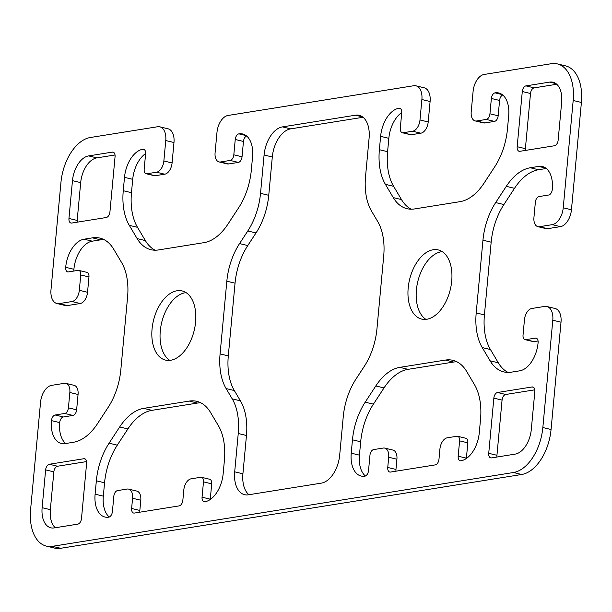<?xml version="1.0" encoding="UTF-8"?>
<svg xmlns="http://www.w3.org/2000/svg" width="612" height="612" viewBox="0 0 612 612"><rect width="100%" height="100%" fill="white"/><g stroke="black" fill="none" stroke-linecap="round" stroke-linejoin="round"><path stroke-width="0.92" d="M220.083 353.927L226.83 281.206A52.303 30.814 103.5 0 1 239.56 243.576L247.799 230.969A52.303 30.814 -76.5 0 0 260.528 193.331L264.086 155.004A26.148 15.407 103.5 0 1 282.461 126.891L355.457 115.201A26.148 15.407 103.5 0 1 359.206 115.324A26.148 15.407 103.5 0 1 369.09 138.19L365.54 176.516A52.303 30.814 -76.5 0 0 371.56 211.155L377.68 221.46A52.303 30.814 103.5 0 1 383.701 256.091L376.954 328.812A52.303 30.814 103.5 0 1 364.224 366.45L355.985 379.058A52.303 30.814 -76.5 0 0 343.255 416.696L339.698 455.022A26.148 15.407 103.5 0 1 321.323 483.136L248.327 494.817A26.148 15.407 103.5 0 1 244.578 494.695A26.148 15.407 103.5 0 1 234.694 471.829L238.244 433.503A52.303 30.814 -76.5 0 0 232.223 398.871L226.103 388.559A52.303 30.814 103.5 0 1 220.083 353.927L228.299 355.909A52.303 30.814 -76.5 0 0 234.32 390.54L240.44 400.845A52.303 30.814 103.5 0 1 246.46 435.484L242.91 473.81A26.148 15.407 -76.5 0 0 248.939 494.726M363.061 117.275L290.677 128.864A26.148 15.407 -76.5 0 0 272.302 156.978L268.745 195.305A52.303 30.814 103.5 0 1 256.015 232.942L247.776 245.55A52.303 30.814 -76.5 0 0 235.046 283.188L228.299 355.909M109.074 443.18L119.677 426.962A52.303 30.814 103.5 0 1 143.705 408.365L189.261 401.074A52.303 30.814 103.5 0 1 196.766 401.327A52.303 30.814 103.5 0 1 210.513 412.419L218.377 425.677A52.303 30.814 103.5 0 1 224.405 460.316L223.166 473.68A26.148 15.407 103.5 0 1 204.791 501.794A5.233 3.083 103.5 0 1 204.041 501.763A5.233 3.083 103.5 0 1 202.059 497.196L203.482 481.866A5.233 3.083 -76.5 0 0 201.501 477.291A5.233 3.083 -76.5 0 0 200.751 477.268L191.151 478.806A10.458 6.166 -76.5 0 0 183.799 490.051L182.85 500.272A5.233 3.083 103.5 0 1 179.178 505.894L134.357 513.07A5.233 3.083 103.5 0 1 133.607 513.04A5.233 3.083 103.5 0 1 131.626 508.473L132.575 498.252A10.458 6.166 -76.5 0 0 128.619 489.103A10.458 6.166 -76.5 0 0 127.12 489.057L117.512 490.594A5.233 3.083 -76.5 0 0 113.84 496.217L112.417 511.548A5.233 3.083 103.5 0 1 108.745 517.171A26.148 15.407 103.5 0 1 104.989 517.041A26.148 15.407 103.5 0 1 95.105 494.182L96.344 480.818A52.303 30.814 103.5 0 1 109.074 443.18L117.29 445.161A52.303 30.814 -76.5 0 0 104.56 482.792L103.321 496.156A26.148 15.407 -76.5 0 0 109.28 517.01M200.751 402.795A52.303 30.814 -76.5 0 0 197.477 403.056L151.921 410.346A52.303 30.814 -76.5 0 0 127.893 428.936L117.29 445.161M201.501 477.291L209.725 479.273A5.233 3.083 103.5 0 1 211.698 483.84L210.276 499.17A5.233 3.083 -76.5 0 0 210.253 499.476M128.619 489.103L136.836 491.084A10.458 6.166 103.5 0 1 140.791 500.226L139.842 510.446A5.233 3.083 -76.5 0 0 139.88 512.183M387.748 467.469L388.697 457.248A10.458 6.166 -76.5 0 0 384.741 448.099A10.458 6.166 -76.5 0 0 383.242 448.053L373.634 449.591A5.233 3.083 -76.5 0 0 369.962 455.213L368.539 470.544A5.233 3.083 103.5 0 1 364.867 476.167A26.148 15.407 103.5 0 1 361.111 476.037A26.148 15.407 103.5 0 1 351.227 453.178L352.466 439.814A52.303 30.814 103.5 0 1 365.196 402.176L375.799 385.958A52.303 30.814 103.5 0 1 399.827 367.361L445.383 360.07A52.303 30.814 103.5 0 1 452.88 360.323A52.303 30.814 103.5 0 1 466.635 371.415L474.499 384.68A52.303 30.814 103.5 0 1 480.527 419.312L479.288 432.676A26.148 15.407 103.5 0 1 460.913 460.79A5.233 3.083 103.5 0 1 460.155 460.759A5.233 3.083 103.5 0 1 458.181 456.192L459.604 440.862A5.233 3.083 -76.5 0 0 457.623 436.287A5.233 3.083 -76.5 0 0 456.873 436.264L447.273 437.802A10.458 6.166 -76.5 0 0 439.921 449.047L438.972 459.268A5.233 3.083 103.5 0 1 435.3 464.891L390.479 472.066A5.233 3.083 103.5 0 1 389.729 472.036A5.233 3.083 103.5 0 1 387.748 467.469L395.964 469.442A5.233 3.083 -76.5 0 0 396.002 471.179M384.741 448.099L392.958 450.08A10.458 6.166 103.5 0 1 396.913 459.222L395.964 469.442M456.873 361.791A52.303 30.814 -76.5 0 0 453.599 362.052L408.043 369.342A52.303 30.814 -76.5 0 0 384.015 387.932L373.412 404.157A52.303 30.814 -76.5 0 0 360.682 441.788L359.443 455.152A26.148 15.407 -76.5 0 0 365.402 476.006M457.623 436.287L465.847 438.269A5.233 3.083 103.5 0 1 467.82 442.836L466.398 458.166A5.233 3.083 -76.5 0 0 466.375 458.472M68.957 218.461L72.468 180.647A23.011 13.556 103.5 0 1 88.641 155.907L112.333 152.113A5.233 3.083 103.5 0 1 113.082 152.136A5.233 3.083 103.5 0 1 115.056 156.71L109.938 211.897A5.233 3.083 103.5 0 1 106.259 217.52L71.688 223.059A5.233 3.083 103.5 0 1 70.931 223.028A5.233 3.083 103.5 0 1 68.957 218.461L77.173 220.435A5.233 3.083 -76.5 0 0 77.211 222.171M115.025 154.974L96.857 157.881A23.011 13.556 -76.5 0 0 80.685 182.621L77.173 220.435M517.171 146.704L522.288 91.509A5.233 3.083 103.5 0 1 525.968 85.887L549.66 82.1A23.011 13.556 103.5 0 1 552.957 82.207A23.011 13.556 103.5 0 1 561.655 102.326L558.152 140.14A5.233 3.083 103.5 0 1 554.472 145.763L519.894 151.302A5.233 3.083 103.5 0 1 519.144 151.279A5.233 3.083 103.5 0 1 517.171 146.704L525.387 148.678A5.233 3.083 -76.5 0 0 525.417 150.414M556.736 84.257L534.184 87.868A5.233 3.083 -76.5 0 0 530.505 93.491L525.387 148.678M488.728 453.316L493.846 398.121A5.233 3.083 103.5 0 1 497.525 392.499L532.096 386.968A5.233 3.083 103.5 0 1 532.845 386.991A5.233 3.083 103.5 0 1 534.827 391.565L531.315 429.379A23.011 13.556 103.5 0 1 515.143 454.119L491.451 457.914A5.233 3.083 103.5 0 1 490.702 457.883A5.233 3.083 103.5 0 1 488.728 453.316L496.944 455.29A5.233 3.083 -76.5 0 0 496.975 457.026M534.789 389.829L505.742 394.48A5.233 3.083 -76.5 0 0 502.062 400.103L496.944 455.29M86.583 461.586L57.528 466.237A5.233 3.083 -76.5 0 0 53.848 471.86L50.345 509.674A23.011 13.556 -76.5 0 0 55.264 527.743M54.124 527.927A23.011 13.556 103.5 0 1 50.827 527.812A23.011 13.556 103.5 0 1 42.129 507.692L45.632 469.878A5.233 3.083 103.5 0 1 49.312 464.256L83.882 458.725A5.233 3.083 103.5 0 1 84.632 458.748A5.233 3.083 103.5 0 1 86.613 463.322L81.495 518.509A5.233 3.083 103.5 0 1 77.816 524.132L54.124 527.927M408.181 287.992A35.565 20.953 103.5 0 1 438.276 249.933A35.565 20.953 103.5 0 1 450.325 289.415A35.565 20.953 103.5 0 1 421.63 319.089A35.565 20.953 103.5 0 1 408.181 287.992M442.216 251.631A35.565 20.953 -76.5 0 0 416.397 289.973A35.565 20.953 -76.5 0 0 425.906 319.365M152.059 328.996A35.565 20.953 103.5 0 1 182.154 290.937A35.565 20.953 103.5 0 1 194.203 330.419A35.565 20.953 103.5 0 1 165.508 360.093A35.565 20.953 103.5 0 1 152.059 328.996M186.094 292.635A35.565 20.953 -76.5 0 0 160.275 330.977A35.565 20.953 -76.5 0 0 169.784 360.369M30.6 509.544L40.553 402.229A15.69 9.241 103.5 0 1 51.584 385.361L64.39 383.311A10.458 6.166 103.5 0 1 65.889 383.357A10.458 6.166 103.5 0 1 69.844 392.506L68.422 407.837A5.233 3.083 103.5 0 1 64.742 413.46L55.141 414.997A5.233 3.083 -76.5 0 0 51.462 420.62A26.148 15.407 -76.5 0 0 61.353 443.478A26.148 15.407 -76.5 0 0 65.102 443.608L73.478 442.262A52.303 30.814 -76.5 0 0 97.499 423.672L108.102 407.454A52.303 30.814 -76.5 0 0 120.832 369.816L127.579 297.095A52.303 30.814 -76.5 0 0 121.559 262.464L113.687 249.199A52.303 30.814 -76.5 0 0 99.94 238.106A52.303 30.814 -76.5 0 0 92.435 237.854L84.066 239.2A26.148 15.407 -76.5 0 0 65.691 267.314A5.233 3.083 -76.5 0 0 67.664 271.881A5.233 3.083 -76.5 0 0 68.414 271.912L78.022 270.374A5.233 3.083 103.5 0 1 78.772 270.397A5.233 3.083 103.5 0 1 80.746 274.972L79.323 290.302A10.458 6.166 103.5 0 1 71.971 301.548L59.165 303.598A15.69 9.241 103.5 0 1 56.916 303.521A15.69 9.241 103.5 0 1 50.987 289.805L60.94 182.491A41.838 24.656 103.5 0 1 90.346 137.509L157.575 126.745A15.69 9.241 103.5 0 1 159.824 126.822A15.69 9.241 103.5 0 1 165.76 140.538L163.863 160.979A10.458 6.166 103.5 0 1 156.511 172.224L146.903 173.762A5.233 3.083 103.5 0 1 146.153 173.732A5.233 3.083 103.5 0 1 144.18 169.164L145.602 153.834A5.233 3.083 -76.5 0 0 143.621 149.259A5.233 3.083 -76.5 0 0 142.871 149.236A26.148 15.407 -76.5 0 0 124.496 177.35L123.257 190.715A52.303 30.814 -76.5 0 0 129.285 225.346L137.149 238.611A52.303 30.814 -76.5 0 0 150.896 249.696A52.303 30.814 -76.5 0 0 158.401 249.948L203.957 242.658A52.303 30.814 -76.5 0 0 227.985 224.069L238.588 207.843A52.303 30.814 -76.5 0 0 251.318 170.213L252.557 156.848A26.148 15.407 -76.5 0 0 242.666 133.982A26.148 15.407 -76.5 0 0 238.917 133.86A5.233 3.083 -76.5 0 0 235.245 139.482L233.822 154.813A5.233 3.083 103.5 0 1 230.143 160.436L220.542 161.973A10.458 6.166 103.5 0 1 219.042 161.92A10.458 6.166 103.5 0 1 215.087 152.778L216.985 132.337A15.69 9.241 103.5 0 1 228.008 115.469L413.697 85.741A15.69 9.241 103.5 0 1 415.946 85.818A15.69 9.241 103.5 0 1 421.882 99.534L419.985 119.975A10.458 6.166 103.5 0 1 412.633 131.22L403.025 132.758A5.233 3.083 103.5 0 1 402.275 132.727A5.233 3.083 103.5 0 1 400.302 128.16L401.724 112.83A5.233 3.083 -76.5 0 0 399.743 108.255A5.233 3.083 -76.5 0 0 398.993 108.232A26.148 15.407 -76.5 0 0 380.618 136.346L379.379 149.71A52.303 30.814 -76.5 0 0 385.399 184.342L393.271 197.607A52.303 30.814 -76.5 0 0 407.018 208.692A52.303 30.814 -76.5 0 0 414.523 208.944L460.079 201.654A52.303 30.814 -76.5 0 0 484.107 183.065L494.71 166.839A52.303 30.814 -76.5 0 0 507.44 129.209L508.679 115.844A26.148 15.407 -76.5 0 0 498.788 92.978A26.148 15.407 -76.5 0 0 495.039 92.856A5.233 3.083 -76.5 0 0 491.367 98.478L489.944 113.809A5.233 3.083 103.5 0 1 486.265 119.432L476.664 120.969A10.458 6.166 103.5 0 1 475.164 120.916A10.458 6.166 103.5 0 1 471.209 111.774L473.107 91.333A15.69 9.241 103.5 0 1 484.13 74.465L551.366 63.702A41.838 24.656 103.5 0 1 557.364 63.9A41.838 24.656 103.5 0 1 573.184 100.483L563.231 207.797A15.69 9.241 103.5 0 1 552.2 224.665L539.394 226.715A10.458 6.166 103.5 0 1 537.894 226.662A10.458 6.166 103.5 0 1 533.939 217.52L535.362 202.19A5.233 3.083 103.5 0 1 539.034 196.567L548.643 195.029A5.233 3.083 -76.5 0 0 552.315 189.406A26.148 15.407 -76.5 0 0 542.431 166.54A26.148 15.407 -76.5 0 0 538.682 166.418L530.306 167.757A52.303 30.814 -76.5 0 0 506.285 186.346L495.674 202.572A52.303 30.814 -76.5 0 0 482.952 240.202L476.205 312.923A52.303 30.814 -76.5 0 0 482.225 347.555L490.097 360.82A52.303 30.814 -76.5 0 0 503.844 371.912A52.303 30.814 -76.5 0 0 511.349 372.165L519.718 370.826A26.148 15.407 -76.5 0 0 538.093 342.712A5.233 3.083 -76.5 0 0 536.12 338.138A5.233 3.083 -76.5 0 0 535.37 338.115L525.762 339.652A5.233 3.083 103.5 0 1 525.012 339.622A5.233 3.083 103.5 0 1 523.038 335.055L524.461 319.724A10.458 6.166 103.5 0 1 531.813 308.479L544.619 306.428A15.69 9.241 103.5 0 1 546.868 306.505A15.69 9.241 103.5 0 1 552.797 320.221L542.844 427.536A41.838 24.656 103.5 0 1 513.437 472.518L52.418 546.325A41.838 24.656 103.5 0 1 46.42 546.118A41.838 24.656 103.5 0 1 30.6 509.544M65.714 443.509A26.148 15.407 103.5 0 1 59.685 422.594A5.233 3.083 103.5 0 1 63.357 416.971L72.966 415.433A5.233 3.083 -76.5 0 0 76.638 409.811L78.061 394.48A10.458 6.166 -76.5 0 0 74.106 385.338L65.889 383.357M73.937 271.024A5.233 3.083 103.5 0 1 73.907 269.288A26.148 15.407 103.5 0 1 92.282 241.174L100.651 239.835A52.303 30.814 103.5 0 1 103.933 239.583M56.916 303.521L65.132 305.495A15.69 9.241 -76.5 0 0 67.381 305.572L80.187 303.521A10.458 6.166 -76.5 0 0 87.539 292.276L88.962 276.945A5.233 3.083 -76.5 0 0 86.988 272.378L78.772 270.397M146.153 173.732L154.377 175.713A5.233 3.083 -76.5 0 0 155.127 175.736L164.727 174.198A10.458 6.166 -76.5 0 0 172.079 162.953L173.976 142.512A15.69 9.241 -76.5 0 0 168.04 128.795L159.824 126.822M155.127 250.209A52.303 30.814 103.5 0 1 145.365 240.585L137.501 227.32A52.303 30.814 103.5 0 1 131.473 192.688L132.712 179.324A26.148 15.407 103.5 0 1 145.625 153.528M219.042 161.92L227.259 163.901A10.458 6.166 -76.5 0 0 228.758 163.947L238.366 162.41A5.233 3.083 -76.5 0 0 242.038 156.787L243.461 141.456A5.233 3.083 103.5 0 1 246.598 135.994M402.275 132.727L410.499 134.709A5.233 3.083 -76.5 0 0 411.249 134.732L420.849 133.194A10.458 6.166 -76.5 0 0 428.201 121.949L430.098 101.508A15.69 9.241 -76.5 0 0 424.162 87.791L415.946 85.818M411.249 209.205A52.303 30.814 103.5 0 1 401.487 199.581L393.623 186.323A52.303 30.814 103.5 0 1 387.595 151.684L388.834 138.32A26.148 15.407 103.5 0 1 401.747 112.524M475.164 120.916L483.381 122.897A10.458 6.166 -76.5 0 0 484.88 122.943L494.488 121.405A5.233 3.083 -76.5 0 0 498.16 115.783L499.583 100.452A5.233 3.083 103.5 0 1 502.72 94.99M537.894 226.662L546.111 228.643A10.458 6.166 -76.5 0 0 547.61 228.689L560.416 226.639A15.69 9.241 -76.5 0 0 571.447 209.771L581.4 102.456A41.838 24.656 -76.5 0 0 565.58 65.882L557.364 63.9M508.067 372.417A52.303 30.814 103.5 0 1 498.313 362.801L490.442 349.536A52.303 30.814 103.5 0 1 484.421 314.905L491.168 242.184A52.303 30.814 103.5 0 1 503.898 204.546L514.501 188.328A52.303 30.814 103.5 0 1 538.522 169.738L546.287 168.491M525.012 339.622L533.228 341.603A5.233 3.083 -76.5 0 0 533.978 341.626L538.063 340.976M46.42 546.118L54.636 548.1A41.838 24.656 -76.5 0 0 60.634 548.298L521.654 474.491A41.838 24.656 -76.5 0 0 551.06 429.509L561.013 322.195A15.69 9.241 -76.5 0 0 555.084 308.479L546.868 306.505M235.046 283.188L226.83 281.206M247.776 245.55L239.56 243.576M256.015 232.942L247.799 230.969M268.745 195.305L260.528 193.331M272.302 156.978L264.086 155.004M290.677 128.864L282.461 126.891M362.602 116.923L355.457 115.201M242.91 473.81L234.694 471.829M246.46 435.484L238.244 433.503M240.44 400.845L232.223 398.871M234.32 390.54L226.103 388.559M127.893 428.936L119.677 426.962M151.921 410.346L143.705 408.365M197.477 403.056L189.261 401.074M210.276 499.17L202.059 497.196M211.698 483.84L203.482 481.866M139.842 510.446L131.626 508.473M140.791 500.226L132.575 498.252M103.321 496.156L95.105 494.182M104.56 482.792L96.344 480.818M396.913 459.222L388.697 457.248M359.443 455.152L351.227 453.178M360.682 441.788L352.466 439.814M373.412 404.157L365.196 402.176M384.015 387.932L375.799 385.958M408.043 369.342L399.827 367.361M453.599 362.052L445.383 360.07M466.398 458.166L458.181 456.192M467.82 442.836L459.604 440.862M80.685 182.621L72.468 180.647M96.857 157.881L88.641 155.907M113.755 152.457L112.333 152.113M530.505 93.491L522.288 91.509M534.184 87.868L525.968 85.887M555.948 83.614L549.66 82.1M502.062 400.103L493.846 398.121M505.742 394.48L497.525 392.499M533.526 387.312L532.096 386.968M50.345 509.674L42.129 507.692M53.848 471.86L45.632 469.878M57.528 466.237L49.312 464.256M85.313 459.069L83.882 458.725M78.061 394.48L69.844 392.506M76.638 409.811L68.422 407.837M72.966 415.433L64.742 413.46M63.357 416.971L55.141 414.997M59.685 422.594L51.462 420.62M100.651 239.835L92.435 237.854M92.282 241.174L84.066 239.2M73.907 269.288L65.691 267.314M88.962 276.945L80.746 274.972M87.539 292.276L79.323 290.302M80.187 303.521L71.971 301.548M67.381 305.572L59.165 303.598M173.976 142.512L165.76 140.538M172.079 162.953L163.863 160.979M164.727 174.198L156.511 172.224M155.127 175.736L146.903 173.762M144.302 149.58L142.871 149.236M132.712 179.324L124.496 177.35M131.473 192.688L123.257 190.715M137.501 227.32L129.285 225.346M145.365 240.585L137.149 238.611M246.062 135.581L238.917 133.86M243.461 141.456L235.245 139.482M242.038 156.787L233.822 154.813M238.366 162.41L230.143 160.436M228.758 163.947L220.542 161.973M430.098 101.508L421.882 99.534M428.201 121.949L419.985 119.975M420.849 133.194L412.633 131.22M411.249 134.732L403.025 132.758M400.424 108.576L398.993 108.232M388.834 138.32L380.618 136.346M387.595 151.684L379.379 149.71M393.623 186.323L385.399 184.342M401.487 199.581L393.271 197.607M502.184 94.577L495.039 92.856M499.583 100.452L491.367 98.478M498.16 115.783L489.944 113.809M494.488 121.405L486.265 119.432M484.88 122.943L476.664 120.969M581.4 102.456L573.184 100.483M571.447 209.771L563.231 207.797M560.416 226.639L552.2 224.665M547.61 228.689L539.394 226.715M545.827 168.139L538.682 166.418M538.522 169.738L530.306 167.757M514.501 188.328L506.285 186.346M503.898 204.546L495.674 202.572M491.168 242.184L482.952 240.202M484.421 314.905L476.205 312.923M490.442 349.536L482.225 347.555M498.313 362.801L490.097 360.82M536.801 338.459L535.37 338.115M533.978 341.626L525.762 339.652M561.013 322.195L552.797 320.221M551.06 429.509L542.844 427.536M521.654 474.491L513.437 472.518M60.634 548.298L52.418 546.325"/></g></svg>
